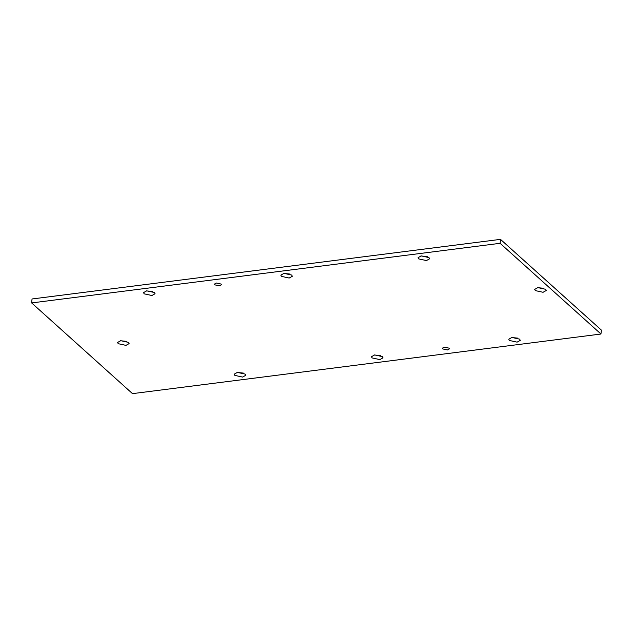 <?xml version="1.0" encoding="UTF-8"?>
<svg xmlns="http://www.w3.org/2000/svg" width="633" height="633" viewBox="0 0 633 633"><rect width="100%" height="100%" fill="white"/><g stroke="black" fill="none" stroke-linecap="round" stroke-linejoin="round"><path stroke-width="0.95" d="M242.581 377.078L234.827 375.393L234.218 374.174L237.375 372.402L245.129 374.087L245.739 375.306L242.581 377.078M237.011 372.457L243.333 373.074M379.847 359.607L372.101 357.922L371.484 356.703L374.649 354.931L382.395 356.616L383.012 357.835L379.847 359.607M374.277 354.986L380.599 355.604M517.114 342.137L509.367 340.459L508.75 339.233L511.915 337.46L519.661 339.146L520.279 340.364L517.114 342.137M511.551 337.516L517.873 338.133M543.067 292.288L535.32 290.602L534.703 289.384L537.868 287.611L545.614 289.289L546.232 290.515L543.067 292.288M537.496 287.667L543.818 288.284M447.46 349.954L442.76 348.933L442.388 348.19L444.303 347.121L449.003 348.142L449.375 348.878L447.46 349.954M219.509 285.863L214.816 284.842L214.445 284.098L216.359 283.022L221.059 284.043L221.431 284.787L219.509 285.863M426.444 260.574L418.69 258.897L418.081 257.671L421.238 255.898L428.984 257.584L429.601 258.802L426.444 260.574M420.874 255.954L427.196 256.571M289.17 278.045L281.424 276.36L280.807 275.141L283.972 273.369L291.718 275.054L292.335 276.273L289.17 278.045M283.6 273.424L289.922 274.042M151.904 295.516L144.158 293.831L143.541 292.612L146.706 290.84L154.452 292.525L155.061 293.744L151.904 295.516M146.334 290.895L152.656 291.512M125.951 345.373L118.205 343.687L117.588 342.469L120.753 340.689L128.499 342.374L129.116 343.592L125.951 345.373M120.389 340.744L126.711 341.369M31.65 302.93L132.503 393.639L600.962 334.026L500.11 243.309L31.65 302.93L32.038 298.974L500.497 239.361L500.11 243.309M500.497 239.361L601.35 330.07L600.962 334.026"/></g></svg>
